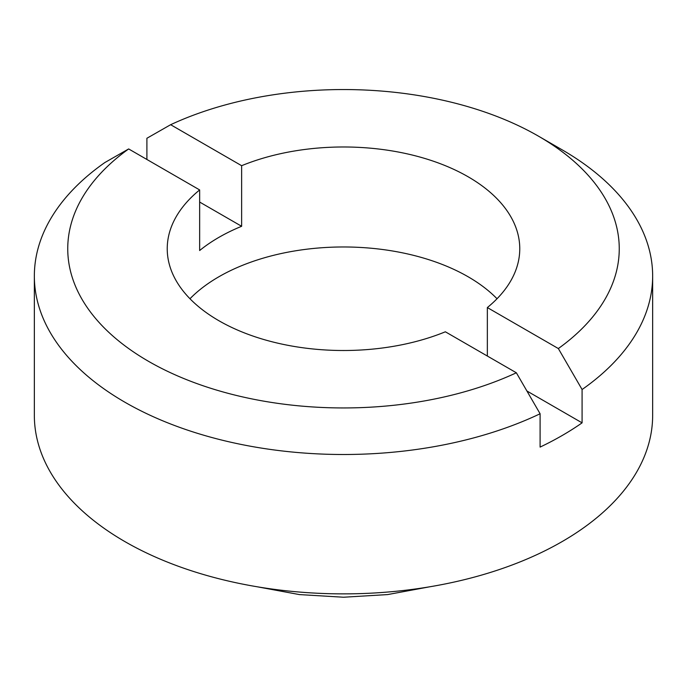 <?xml version="1.0" encoding="UTF-8"?>
<svg xmlns="http://www.w3.org/2000/svg" width="687" height="687" viewBox="0 0 687 687"><rect width="100%" height="100%" fill="white"/><g stroke="black" fill="none" stroke-linecap="round" stroke-linejoin="round"><path stroke-width="1.03" d="M199.651 189.93A176.267 101.762 180 0 0 167.233 248.746A176.267 101.762 180 0 0 262.528 339.138A176.267 101.762 180 0 0 445.365 331.795L516.358 372.783L540.102 413.763A309.15 178.483 180 0 1 124.897 402.221A309.15 178.483 180 0 1 34.35 276.011A309.15 178.483 180 0 1 104.913 162.51L128.658 148.942L199.651 189.93L199.651 250.532A176.267 101.762 180 0 1 218.861 237.384A176.267 101.762 180 0 1 241.635 226.289L241.635 165.696A176.267 101.762 180 0 1 424.472 158.353A176.267 101.762 180 0 1 519.767 248.746A176.267 101.762 180 0 1 487.349 307.561L487.349 356.038M146.898 159.478L146.898 138.267L170.642 124.708A275.753 159.204 180 0 1 538.488 136.172L562.103 149.809A309.15 178.483 180 0 1 652.65 276.011L652.65 415.395A309.15 178.483 180 0 1 461.81 580.292A309.15 178.483 180 0 1 124.897 541.596A309.15 178.483 180 0 1 34.35 415.395L34.35 276.011M652.65 276.011A309.15 178.483 180 0 1 582.087 389.52L558.342 348.549L487.349 307.561M540.102 413.763L540.102 447.091A309.15 178.483 0 0 0 582.087 422.849L582.087 389.52M497.027 298.742A176.267 101.762 0 0 0 218.861 276.775A176.267 101.762 0 0 0 189.973 298.742M199.651 202.055L241.635 226.289M526.92 390.997L582.087 422.849M170.642 124.708L241.635 165.696M516.358 372.783A275.753 159.204 180 0 1 148.512 361.319A275.753 159.204 180 0 1 128.658 148.942M562.103 149.809L538.488 136.172A275.753 159.204 180 0 1 558.342 348.549M429.959 586.75L387.614 594.581L343.5 597.226L299.386 594.581L257.041 586.75"/></g></svg>
